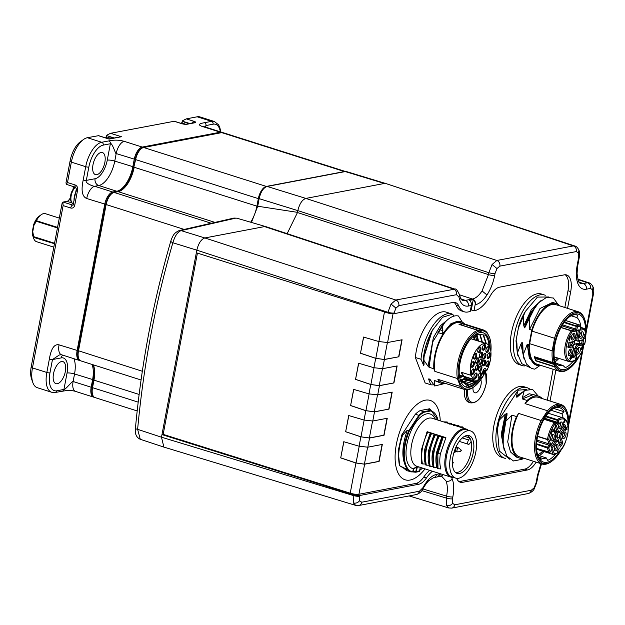 <?xml version="1.0" encoding="UTF-8"?>
<svg xmlns="http://www.w3.org/2000/svg" width="625" height="625" viewBox="0 0 625 625"><rect width="100%" height="100%" fill="white"/><g stroke="black" fill="none" stroke-linecap="round" stroke-linejoin="round"><path stroke-width="0.94" d="M192.328 122.984A2.773 1.312 -72.4 0 1 193.883 121.273L186.305 118.875L182.508 120.766L181.453 123.492M105.711 137.914L106.766 135.188L110.563 133.297L174.352 121.242M70.492 198.461A9.25 4.375 -72.4 0 1 68.461 200.609A9.25 4.375 -72.4 0 1 66.898 201.336L63.117 202.055L72.625 205.07A1.156 0.984 79.2 0 0 73.055 205.102L76.344 188.977L75.648 187.32L66.227 184.312L66.023 182.523L70.133 160.797A19.422 9.188 -72.4 0 1 80.32 141.789L83.477 139.516A23.125 10.938 -72.4 0 1 87.367 137.711L98.617 135.664M73.133 186.523A10.633 5.031 -72.4 0 1 73.102 189.344M70.477 197.625A10.633 5.031 -72.4 0 1 67.891 200.969M63.117 202.055L62.172 202.922L31.25 366.57A19.422 9.188 107.6 0 0 31.531 378.805L32.805 382.477A23.125 10.938 107.6 0 0 37.305 387.703L51.68 392.258L55.328 392.445L66.961 390.453C70.578 390.414 73.438 390.734 75.539 391.398L75.539 391.398A11.562 5.469 107.6 0 1 73.117 381.508C73.953 379.031 65.039 390.375 63.938 389.438L67.039 373.031A5.547 1.211 -169.3 0 1 74.539 373.969L73.117 381.508L91.172 387.234L92.602 379.695A23.125 10.938 107.6 0 0 92 364.43M65.344 371.516A11.562 5.469 -72.4 0 1 55.93 383.664A11.562 5.469 -72.4 0 1 53.508 373.766A11.562 5.469 -72.4 0 1 62.922 361.617A11.562 5.469 -72.4 0 1 65.344 371.516M67.039 373.031A17.57 8.312 -72.4 0 0 61.227 357.891L52.469 359.555L59.336 354.969L61.352 354.703M59.336 354.969L61.469 354.742A11.562 5.469 -72.4 0 1 59.047 344.852C54.328 343.805 51.094 348.578 49.344 359.164L46.836 372.469A23.125 10.938 107.6 0 0 51.68 392.258M94.266 397.242A11.562 5.469 -72.4 0 1 93.594 397.125A11.562 5.469 -72.4 0 1 91.172 387.234L92.109 387.352M62.859 202.117L63.133 205.602L32.461 367.914A23.125 10.938 107.6 0 0 32.805 382.477M80.195 360.594A11.562 5.469 -72.4 0 1 79.531 360.477A11.562 5.469 -72.4 0 1 77.109 350.578L104.758 204.234A11.562 5.469 -72.4 0 1 112.773 192.016L116.797 191.25A23.125 10.938 107.6 0 0 132.82 166.82L134.25 159.281A11.562 5.469 -72.4 0 1 142.258 147.07L220.367 132.195A11.562 5.469 -72.4 0 1 221.766 132.266A11.562 5.469 -72.4 0 1 222.375 132.547M66.227 184.312L67.492 182.539L71.344 162.141A23.125 10.938 -72.4 0 1 83.477 139.516M113.094 192.617L112.773 192.016L94.711 186.289C95.656 186.984 84.492 183.781 86.328 180.391L95.086 178.727A17.57 8.312 -72.4 0 0 107.266 160.156L110.359 143.75L103.258 145.102A20.812 9.844 107.6 0 0 88.836 167.086A2.312 0.508 -169.3 0 1 85.711 166.695L83.203 180C80.969 190.406 82.141 196.578 86.703 198.508L105.695 204.344M104.844 162.461A11.562 5.469 -72.4 0 1 95.43 174.609A11.562 5.469 -72.4 0 1 93.008 164.711A11.562 5.469 -72.4 0 1 102.422 152.562A11.562 5.469 -72.4 0 1 104.844 162.461M135.18 159.398L116.188 153.555A11.562 5.469 -72.4 0 1 124.203 141.344C119.328 139.914 114.211 139.773 108.836 140.914A2.312 1.977 -100.8 0 1 110.359 143.75C112 141.852 116.141 155.758 116.188 153.555L114.766 161.094A23.125 10.938 -72.4 0 1 98.734 185.523L94.711 186.289A11.562 5.469 107.6 0 0 86.703 198.508M186.305 118.875L197.195 116.797A23.125 10.938 -72.4 0 1 199.992 116.93L214.359 121.492A23.125 10.938 107.6 0 0 211.562 121.359L197.195 116.797M220.344 131.812A20.812 9.844 107.6 0 0 213.086 124.188A2.312 1.977 -100.8 0 0 211.562 121.359L204.461 122.711C198.617 123.695 197.898 124.945 202.305 126.469L220.367 132.195L220.664 132.742M108.797 138.891L121.438 136.742L109.133 139.086L98.258 135.641M106.766 135.188L106.703 135.609L113.953 137.914M106.234 138.078L106.703 135.609M182.508 120.766L181.977 123.656M205.016 126.953L205.984 125.539A2.312 1.977 -100.8 0 0 204.461 122.711M108.703 138.906L109.133 139.086M73.406 186.609A9.25 4.375 -72.4 0 1 73.602 188.672M572.594 334.141A2.312 1.094 -72.4 0 1 572.82 334.164A2.312 1.094 -72.4 0 1 573.375 335.562A2.312 1.094 -72.4 0 1 572.664 337.781A2.312 1.094 -72.4 0 1 571.422 338.57A2.312 1.094 -72.4 0 1 571.227 338.461M572.281 334.562A3.469 1.641 107.6 0 0 571.367 339.203A3.469 1.641 107.6 0 0 573.906 338.789A3.469 1.641 107.6 0 0 574.938 334.648A3.469 1.641 107.6 0 0 573.141 333.625A3.469 1.641 107.6 0 0 572.281 334.562M576.484 357.852L575.516 358.766L575.148 358.109L576.305 357.797L576.445 356.859L575.984 356.672L576.766 354.977L575.648 355.461L576.812 354.336L576.305 357.797M571.32 355.352L569.781 358.648L570.727 358.469L570.477 359.789L571.469 357.781L571.07 357.852L571.32 355.352M570.945 354.469A3.469 1.641 107.6 0 0 571.969 350.328A3.469 1.641 107.6 0 0 570.172 349.305A3.469 1.641 107.6 0 0 569.32 350.242A3.469 1.641 107.6 0 0 568.406 354.883A3.469 1.641 107.6 0 0 570.945 354.469M579.312 352.875A3.469 1.641 107.6 0 0 580.344 348.734A3.469 1.641 107.6 0 0 578.547 347.711A3.469 1.641 107.6 0 0 577.688 348.648A3.469 1.641 107.6 0 0 576.773 353.289A3.469 1.641 107.6 0 0 579.312 352.875M582.273 337.195A3.469 1.641 107.6 0 0 583.305 333.055A3.469 1.641 107.6 0 0 581.508 332.031A3.469 1.641 107.6 0 0 580.648 332.969A3.469 1.641 107.6 0 0 579.734 337.609A3.469 1.641 107.6 0 0 582.273 337.195M569.539 340.906L570.375 336.469L569.719 337.234L569.297 340.828M583.203 338.352L583.109 338.82L584.531 338.547L584.617 338.078L583.516 338.289L585.023 335.727L584.992 334.281L584.133 334.625L584.828 334.766L584.898 335.391L583.203 338.352M580.617 327.273L584.055 328.5A0.922 0.727 154.6 0 1 584.453 328.828A0.922 0.922 0 0 0 584.172 328.484L580.352 328.992M582.586 350.023L582.656 349.875A18.148 8.586 -72.4 0 1 580.039 354.773A18.148 8.586 -72.4 0 1 567.703 358.891A18.148 8.586 -72.4 0 1 568.938 337.562A18.148 8.586 -72.4 0 1 571.555 332.664A18.148 8.586 -72.4 0 1 572.141 331.805A0.922 0.789 79.2 0 0 571.531 330.672L561.062 327.398M576.141 325.812L576.68 325.805A0.922 0.742 63.5 0 1 576.82 325.867L576.867 326.461L576.125 326.75L576.141 325.812L564.445 322.102M580.727 326.086L580.82 326.203A0.922 0.922 0 0 0 580.727 325.586L565.695 320.523L580.164 325.141A0.922 0.812 99.1 0 1 580.688 326.273L580.258 328.547A1.852 0.875 107.6 0 0 580.875 330.141L584.398 329.469A18.148 8.586 -72.4 0 1 584.648 343.961L583.805 343.617A1.391 0.656 107.6 0 0 583.031 344.086A1.391 0.656 107.6 0 0 582.75 344.68L581.641 347.969A1.391 0.656 107.6 0 0 581.812 349.531L582.656 349.875A0.922 0.812 112.2 0 0 582.227 348.773A0.922 0.922 0 0 0 582.227 348.773L582.172 348.75A0.922 0.812 112.2 0 1 582.227 348.773L582.75 349.328L582.227 349.945M580.297 328.359L580.688 326.273A18.148 8.586 -72.4 0 0 577.375 326.906A0.922 0.742 63.5 0 0 576.82 325.867M580.523 325.977L580.164 325.141L580.758 325.664M582.727 349.258L582.172 348.75L582.727 349.258M584.055 328.5L583.789 328.336A0.922 0.789 -100.8 0 1 584.398 329.469A0.922 0.727 154.6 0 0 584.453 328.828C586.133 332.672 586.234 337.711 584.766 343.938A0.922 0.922 0 0 1 584.461 344.43L583.578 344.594A0.922 0.812 -67.8 0 0 584.648 343.961L584.742 343.898M583.016 344.367L584.461 344.43M554.172 356.875L569.25 361.656A19.078 9.023 -72.4 0 1 564.688 350.102A19.078 9.023 -72.4 0 1 570.562 331.852A19.078 9.023 -72.4 0 1 571.18 330.953A0.922 0.461 35.5 0 1 571.781 331.305A0.922 0.461 35.5 0 1 572.141 331.805L575.664 331.133A1.852 0.875 107.6 0 0 576.43 330.484A1.852 0.875 107.6 0 0 576.945 329.18L575.695 329.023A0.922 0.438 107.6 0 1 575.438 329.68A0.922 0.438 107.6 0 1 575.055 330L571.297 330.641M580.656 325.484A25.734 12.18 107.6 0 0 579.672 321.727A25.734 12.18 107.6 0 0 576.961 317.609L571.172 315.781M580.898 327.359A25.734 12.18 107.6 0 0 580.789 326.375M554.688 360.391A25.734 12.18 107.6 0 0 557.625 357.969M554.859 361.141A25.734 12.18 107.6 0 0 559.281 365.484A25.734 12.18 107.6 0 0 563.008 365.484L556.227 363.336M585.453 332.016A28.977 13.711 107.6 0 0 584.117 320.562A28.977 13.711 107.6 0 0 570.148 316.289A28.977 13.711 107.6 0 0 563 324.164A28.977 13.711 107.6 0 0 555.367 362.883A28.977 13.711 107.6 0 0 555.438 363.062L555.734 363.836A28.977 13.711 107.6 0 0 576.547 359.461A28.977 13.711 107.6 0 0 576.945 358.852M581.922 348.648A28.977 13.711 107.6 0 0 583.281 344.523M569.617 316.68A27.75 13.125 -72.4 0 1 577.133 315.031A27.75 13.125 -72.4 0 1 577.508 315.164L576.961 317.609M572.969 361.492A27.75 13.125 -72.4 0 1 565.312 367.633L563.008 365.484M558.922 358.383A27.75 13.125 -72.4 0 1 555.195 361.797M535.984 360.969A31.219 14.766 -72.4 0 1 535.062 358.969A31.219 14.766 -72.4 0 1 534.336 356.68A0.922 0.438 107.6 0 0 534.484 356.914L535.43 357.516A2.312 1.094 -72.4 0 1 535.859 358.641L535.906 360.625A0.922 0.438 107.6 0 0 535.984 360.969L554.625 366.883L554.508 364.555L555.781 364.391L555.828 366.375A30.289 14.328 -72.4 0 0 569.391 368.492L568.602 369.062A31.219 14.766 107.6 0 1 559.562 371.32L537.039 364.18A31.219 14.766 107.6 0 1 531.18 357.742A31.219 14.766 107.6 0 1 529.664 343.672L552.195 350.812A31.219 14.766 107.6 0 0 552.977 362.586L554.227 362.211L555.18 362.812L554.07 363.43L553.062 362.742M555.781 364.391A3.234 1.531 107.6 0 0 555.734 363.836M554.227 362.211A30.289 14.328 -72.4 0 1 562.695 323.359A30.289 14.328 -72.4 0 1 583.727 317.242A30.289 14.328 -72.4 0 1 584.836 319.781A30.289 14.328 -72.4 0 1 585.797 335.625M583.891 344.648A30.289 14.328 -72.4 0 1 582.484 348.93L582.5 348.891M579.305 356.102A30.289 14.328 -72.4 0 1 576.859 360.266A30.289 14.328 -72.4 0 1 569.391 368.492M554.594 366.734L555.828 366.375M554.625 366.883A31.219 14.766 107.6 0 0 559.562 371.32M584.836 319.781L584.523 318.859A31.219 14.766 107.6 0 0 584.297 318.25A31.219 14.766 107.6 0 0 578.438 311.812A31.219 14.766 107.6 0 0 561.703 322.547A31.219 14.766 107.6 0 0 554.562 338.266L552.195 350.812M535.859 358.641L554.508 364.555A2.312 1.094 107.6 0 0 554.07 363.43L535.43 357.516M529.547 388.922A37 17.508 107.6 0 0 527.156 387.727A37 17.508 107.6 0 0 522.68 387.508A37 17.508 107.6 0 0 498.023 422.141A37 17.508 107.6 0 0 504.789 458.258A37 17.508 107.6 0 0 505.773 458.5M497.398 429.594L499.594 418.492L518.18 390.164L526.469 389.516M545.305 295.266A37 17.508 107.6 0 0 544.672 295.039A37 17.508 107.6 0 0 524.836 307.766A37 17.508 107.6 0 0 513.453 343.164A37 17.508 107.6 0 0 522.305 365.57A37 17.508 107.6 0 0 524.414 365.953M517.875 355.68L516.008 340.742L518.781 326A32.375 15.32 -72.4 0 1 525.125 311.836M561.789 448.789A30.289 14.328 -72.4 0 1 551.875 461.18A30.289 14.328 -72.4 0 1 546.773 463.547A30.289 14.328 -72.4 0 1 536.242 440.711A30.289 14.328 -72.4 0 1 557.75 405.453A30.289 14.328 -72.4 0 1 567.32 412.469L567.008 411.547A31.219 14.766 107.6 0 0 560.922 404.492L538.398 397.352A31.219 14.766 107.6 0 0 525.031 403.625L527.109 400.461L522.352 398.945L522.289 397.742L524.375 390.461L516.969 397.242L516.461 395.891L518.18 390.164M525.031 403.625L547.555 410.773L541.141 420.547A31.219 14.766 107.6 0 0 535.508 437.297A31.219 14.766 107.6 0 0 542.047 464.008A31.219 14.766 107.6 0 0 545.828 464.188A31.219 14.766 107.6 0 0 551.086 461.75L551.875 461.18M499.594 418.492L499.172 420.203L505.297 414.195L507.031 413.555L505 422.047L511.961 415.117L516.539 416.57L518.617 413.406L541.141 420.547M522.602 392.086L516.461 395.891M516.523 397.102L520.914 393.703M519.805 394.82L516.969 397.242M523.422 458.102L522.023 459.32L513.5 460.969L506.836 456.117L503.219 445.609L503.227 431.422L505 422.047M509.836 459.32L499.289 451L497.406 429.586L499.172 420.203M504.25 450.398L501.234 434.383L505.297 414.195M503.133 445L502.477 430.039L506.586 413.414M507.031 413.555L502.781 440.445M503.406 429.977L507.094 414.766M523.391 458.094A32.375 15.32 -72.4 0 1 519.172 457.969L516.234 457.031L510.523 451.969L507.711 441.922L511.961 415.117M519.172 457.969A32.375 15.32 -72.4 0 1 516.539 416.57M527.109 400.461A32.375 15.32 -72.4 0 1 538.289 396.125A32.375 15.32 -72.4 0 1 538.75 396.25A32.375 15.32 -72.4 0 1 542.266 398.578M518.617 413.406A31.219 14.766 107.6 0 0 512.984 430.148A31.219 14.766 107.6 0 0 519.523 456.867L542.047 464.008M522.352 398.945L533.344 394.539L538.75 396.25M534.992 395.062L529.148 393.75L522.289 397.742M538.258 396.094L532.586 389.469L524.375 390.461M560.922 404.492A31.219 14.766 107.6 0 0 557.141 404.32A31.219 14.766 107.6 0 0 547.555 410.773M568.281 428.297L568.289 428.289A30.289 14.328 -72.4 0 0 567.32 412.469M567.938 424.703A28.977 13.711 107.6 0 0 557.516 406.711A28.977 13.711 107.6 0 0 552.633 408.977A28.977 13.711 107.6 0 0 537.555 436.711A28.977 13.711 107.6 0 0 537.859 455.57A28.977 13.711 107.6 0 0 547.016 462.281A28.977 13.711 107.6 0 0 559.43 451.539M538.594 456.922L540.289 457.461A25.734 12.18 107.6 0 0 541.766 458.172A25.734 12.18 107.6 0 0 544.883 458.312A25.734 12.18 107.6 0 0 546.281 457.922L537.766 455.219M555.453 454.18A27.75 13.125 -72.4 0 1 547.719 460.352L546.281 457.922M563.102 417.922A25.734 12.18 107.6 0 0 561.867 413.711L551.023 410.273M552.102 409.367A27.75 13.125 -72.4 0 1 556.266 407.562A27.75 13.125 -72.4 0 1 559.625 407.719A27.75 13.125 -72.4 0 1 564.031 411.711L561.867 413.711M537.625 454.836A25.734 12.18 107.6 0 0 542.672 451.164M540.289 457.461L541.25 459.859A27.75 13.125 -72.4 0 1 537.656 454.945M564.031 411.711L553.719 408.437M544.617 418.234L557.328 422.266L557.164 420.727L557.828 420.508L557.672 419.414L556.898 419.5L557.164 420.727A0.922 0.555 -6.1 0 0 558.438 420.477A18.148 8.586 -72.4 0 1 561.57 419A18.148 8.586 -72.4 0 1 567.984 431.852A18.148 8.586 -72.4 0 1 558.125 452.344A18.148 8.586 -72.4 0 1 554.992 453.812A18.148 8.586 -72.4 0 1 554.398 453.891L552.789 449.695A1.852 0.875 107.6 0 0 552.219 449.305A1.852 0.875 107.6 0 0 551.445 449.953L550.289 451.719A18.148 8.586 -72.4 0 1 548.773 447.773L549.938 446.008A1.852 0.875 107.6 0 0 550.406 443.5L548.797 439.305A18.148 8.586 -72.4 0 1 555.086 423.867L555.25 425.398A1.391 0.656 107.6 0 0 555.742 425.977A1.391 0.656 107.6 0 0 556.117 425.75L557.977 423.867A1.391 0.656 107.6 0 0 558.602 422.008L558.438 420.477A0.922 0.688 53.7 0 0 557.672 419.414A19.078 9.023 -72.4 0 1 560.961 417.867A19.078 9.023 -72.4 0 1 563.273 417.977C567.633 419.93 569.125 425.398 567.742 434.375C565.078 443.141 563.922 450.422 554.391 454.477L553.688 454.57A0.922 0.805 -94 0 0 554.398 453.891A0.922 0.703 -21 0 1 553.164 454.336L536.633 449.188M549.172 452.273L536.586 448.43L549.922 452.305A0.922 0.922 0 0 0 550.281 451.984A0.922 0.414 -146.7 0 0 550.289 451.719A0.922 0.766 -34.3 0 1 549.258 452.289L549.922 452.305M536.586 444.367L547.516 448.109A0.922 0.617 -11 0 0 548.773 447.773A0.922 0.414 33.3 0 0 547.922 447.016L548.117 447.734L547.516 448.109A19.078 9.023 -72.4 0 0 549.102 452.258M547.133 447.711L547.266 447.148L536.617 443.773M554.297 422.539L554.148 422.977A19.078 9.023 -72.4 0 0 547.539 439.203L548.797 439.305A0.922 0.703 159 0 1 547.57 439.75L549.18 443.945A0.922 0.703 -21 0 0 550.406 443.5M553.977 422.461L543.992 419.297M555 423.203A0.922 0.555 173.9 0 1 555.234 423.523A0.922 0.922 0 0 0 555.148 423.227L554.188 422.352L544.078 419.141M562.867 424.695L562.727 423.133L564.75 420.641L564.859 422.328L564.648 421.172L564.18 421.141L563.914 422.656L562.883 423.336L563.516 424.383L563.039 424.742M565.078 430.516L567.102 429.219L566.672 428.086L567.234 426.781L566.094 427.781L565.078 430.516M564.828 431.953A3.469 1.641 107.6 0 0 564.242 432.227A3.469 1.641 107.6 0 0 562.477 437.805A3.469 1.641 107.6 0 0 563.57 438.609A3.469 1.641 107.6 0 0 565.977 434.945A3.469 1.641 107.6 0 0 564.828 431.953M561.008 421.992A3.469 1.641 107.6 0 0 560.422 422.266A3.469 1.641 107.6 0 0 558.656 427.844A3.469 1.641 107.6 0 0 559.75 428.648A3.469 1.641 107.6 0 0 562.156 424.984A3.469 1.641 107.6 0 0 561.008 421.992M552.992 434.211A3.469 1.641 107.6 0 0 552.406 434.477A3.469 1.641 107.6 0 0 550.641 440.055A3.469 1.641 107.6 0 0 551.734 440.859A3.469 1.641 107.6 0 0 554.141 437.195A3.469 1.641 107.6 0 0 552.992 434.211M556.812 444.164A3.469 1.641 107.6 0 0 556.234 444.438A3.469 1.641 107.6 0 0 554.461 450.016A3.469 1.641 107.6 0 0 555.562 450.82A3.469 1.641 107.6 0 0 557.961 447.156A3.469 1.641 107.6 0 0 556.812 444.164M559.375 448.023L557.234 451.797L559.375 448.023M550.906 432.523L553.398 431.352L552.75 429.664L553.016 431.344L551.5 431.789L550.836 432.648L551.641 433.953L550.828 434.008L551.43 434.195M550.828 434.008L550.719 433.133M551.117 432.586L550.969 433.195M555.078 424.836L555.234 423.523A0.922 0.555 173.9 0 1 555.086 423.867A0.922 0.492 37.4 0 0 554.75 423.344A0.922 0.492 37.4 0 0 554.148 422.977L554.812 423.117M547.266 447.148L547.781 446.969A0.922 0.414 33.3 0 1 547.922 447.016M564.422 420.609L564.867 420.758M564.141 420.852L565.016 421.133M563.336 422.305L563.844 422.469M563.188 422.422L563.914 422.656M562.617 424.133L563.094 424.281M562.695 424.438L563.305 424.633M566.812 429.656L566.328 429.5M566.156 427.68L566.562 427.805M566.148 427.922L566.672 428.086M566.578 429.047L567.102 429.219M565.461 429.93L566.383 428.531L566.688 429.328L565.219 429.852M553.844 429.766L556.352 425.766A14.336 6.781 107.6 0 0 553.633 429.914L555.625 435.102A2.773 1.312 -72.4 0 1 554.914 438.859L550.742 445.227A14.336 6.781 107.6 0 0 552.039 448.602L556.211 442.242A2.773 1.312 -72.4 0 1 557.367 441.273A2.773 1.312 -72.4 0 1 558.219 441.859L559.703 445.633M560.211 447.047A14.336 6.781 107.6 0 0 562.93 442.898L560.938 437.719A2.773 1.312 -72.4 0 1 561.648 433.953L565.82 427.594A14.336 6.781 107.6 0 0 564.523 424.211L560.352 430.57A2.773 1.312 -72.4 0 1 558.344 430.953A0.922 0.703 159 0 1 557.117 431.398L554.781 430.656L554.195 429.133M554.781 430.656A3.703 1.75 107.6 0 0 555.477 431.422L557.812 432.164A3.703 1.75 107.6 0 0 558.258 432.18M561.648 433.953A0.922 0.414 -146.7 0 0 560.656 433.141L558.445 432.227M558.328 432.406A3.703 1.75 107.6 0 0 557.383 437.422L559.188 442.133A13.414 6.344 -72.4 0 1 558.859 442.711M558.219 441.859A0.922 0.703 -21 0 0 558.305 441.281L557.203 440.164L554.875 439.422A3.703 1.75 107.6 0 0 554.734 439.391M555.367 438.289A3.469 1.641 107.6 0 0 556.953 435.086A3.469 1.641 107.6 0 0 555.805 432.094A3.469 1.641 107.6 0 0 555.219 432.367A3.469 1.641 107.6 0 0 554.969 432.578M551.43 447.211L552.039 448.602M562.93 442.898L559.188 442.133M565.82 427.594L562.938 426.883M563.586 425.109L564.523 424.211L564.32 424.773L560.352 430.836A0.922 0.414 33.3 0 1 560.078 430.938M555.156 433.078A2.312 1.094 -72.4 0 1 555.438 433.812M563.695 432.75A2.312 1.094 -72.4 0 1 563.93 432.766A2.312 1.094 -72.4 0 1 564.352 435.023A2.312 1.094 -72.4 0 1 562.812 437.188A2.312 1.094 -72.4 0 1 562.531 437.18A2.312 1.094 -72.4 0 1 562.328 437.063M559.875 422.789A2.312 1.094 -72.4 0 1 560.109 422.805A2.312 1.094 -72.4 0 1 560.531 425.063A2.312 1.094 -72.4 0 1 558.984 427.227A2.312 1.094 -72.4 0 1 558.711 427.219A2.312 1.094 -72.4 0 1 558.508 427.102M551.867 435A2.312 1.094 -72.4 0 1 552.094 435.023A2.312 1.094 -72.4 0 1 552.516 437.281A2.312 1.094 -72.4 0 1 550.977 439.445A2.312 1.094 -72.4 0 1 550.695 439.43A2.312 1.094 -72.4 0 1 550.492 439.313M555.688 444.961A2.312 1.094 -72.4 0 1 555.914 444.984A2.312 1.094 -72.4 0 1 556.336 447.242A2.312 1.094 -72.4 0 1 554.797 449.406A2.312 1.094 -72.4 0 1 554.516 449.391A2.312 1.094 -72.4 0 1 554.32 449.273M557.141 451.43L557.688 451.602M552.469 431.5L553.156 431.719M553.398 431.352L552.961 431.211M550.734 433.695L551.219 433.852M543.945 451.57A27.75 13.125 -72.4 0 1 539.297 455.703M527.156 387.727L524.031 386.734A37 17.508 107.6 0 0 519.547 386.516A37 17.508 107.6 0 0 494.891 421.148A37 17.508 107.6 0 0 501.664 457.266L504.789 458.258M453.969 302.352A19.422 9.188 -72.4 0 1 456.18 305.328A30.062 14.219 107.6 0 0 461.586 310.953L464.305 311.812A30.062 14.219 -72.4 0 1 458.898 306.188A19.422 9.188 107.6 0 0 455.398 302.555A19.422 9.188 107.6 0 0 453.047 302.445L393.898 313.711A4.625 1.008 10.7 0 1 387.68 312.938L391.047 304.07L395.828 300.016L454.945 289.117C455.891 288.414 457.422 290.312 459.539 294.812L460.234 297.266C461.391 299.516 462.148 300.5 462.5 300.227L465.359 300.383A4.625 3.945 79.2 0 1 468.367 306.039C464.492 306.672 461.633 304.711 459.797 300.156L460.234 297.273M567.547 308.352L570.711 291.586A19.422 9.188 107.6 0 0 566.648 274.961A19.422 9.188 107.6 0 0 564.297 274.852L499.484 287.188A19.422 9.188 107.6 0 0 490.352 295.75A34.094 16.133 -72.4 0 1 474.312 310.773L471.266 309.977L473.211 299.656L469.422 300.375A4.625 3.945 -100.8 0 1 471.344 305.469L468.367 306.039M565.211 274.75A19.422 9.188 -72.4 0 1 568 290.719L564.828 307.492M547.312 400.18L553.148 369.289M533.422 461.273A19.422 9.188 -72.4 0 1 524.703 469.117L459.891 481.461A19.422 9.188 -72.4 0 1 458.969 481.555M437.008 476.977L439.812 476.445L440.32 473.734M429.695 470.359A30.062 14.219 107.6 0 0 423.727 477.078A19.422 9.188 -72.4 0 1 415.977 483.414L358.93 494.273A6.477 1.414 10.7 0 1 350.227 493.195L355.93 463.008L340.711 457.906L343.773 441.719L359.102 446.219L367.828 447.188L382.312 444.43L379.094 461.438L364.617 464.195L355.93 463.008M367.828 447.188L369.555 438.031L384.039 435.273L387.25 418.266L372.773 421.023L364.047 420.047L348.719 415.547L345.656 431.734L360.875 436.844L359.102 446.219M364.047 420.047L365.82 410.68L350.602 405.57L353.656 389.383L368.992 393.883L377.719 394.859L392.195 392.102L388.984 409.109L374.5 411.867L372.773 421.023M368.992 393.883L370.766 384.516L355.547 379.406L358.602 363.219L373.938 367.719L382.656 368.688L397.141 365.93L393.93 382.938L379.445 385.695L377.719 394.859M373.938 367.719L375.703 358.344L360.492 353.242L363.547 337.055L378.883 341.555L387.602 342.523L402.086 339.766L398.875 356.773L384.391 359.531L382.656 368.688M464.477 389.461A18.5 8.75 107.6 0 0 468.789 402.281L470.734 402.898C477.672 403.203 482.836 396.812 486.227 383.719L485.586 371.297M544.672 295.039L541.539 294.047A37 17.508 107.6 0 0 521.711 306.773A37 17.508 107.6 0 0 510.32 342.172A37 17.508 107.6 0 0 519.172 364.578L522.305 365.57M433.758 384.758A37 17.508 -72.4 0 1 430.773 384.75L425.141 382.969L415.359 357.492A37 17.508 107.6 0 1 446.062 312.062L451.734 313.969M464.305 311.812A30.062 14.219 -72.4 0 0 467.945 311.984L470.195 311.555L471.344 305.469M473.211 299.656A4.625 3.945 79.2 0 1 475.133 304.75L475.461 304.688A4.625 3.945 -100.8 0 0 472.453 299.031L465.359 300.383L461.094 298.969M473.984 310.836L475.133 304.75M456.664 478.328A19.422 9.188 107.6 0 0 460.258 482.211A19.422 9.188 107.6 0 0 462.609 482.32L459.891 481.461M536.141 462.133A19.422 9.188 107.6 0 1 527.422 469.977L462.609 482.32M555.867 370.148L550.031 401.039M442.805 474.523A4.625 3.945 79.2 0 1 440.305 476.383A4.625 3.945 79.2 0 1 439.812 476.445M439.539 473.797L436.562 474.359A4.625 3.945 79.2 0 1 433.547 477.672L436.523 477.109A4.625 3.945 -100.8 0 0 439.539 473.797L439.594 473.5M440.477 476.352A4.625 3.945 -100.8 0 0 440.633 476.32L441.719 476.344L446.125 481.133C447.562 485.062 447.727 490.07 446.617 496.141L422.938 488.953M540.984 463.672L537.531 475.148L536.07 482.914L534.141 487.812L531.258 490.242L454.766 504.805L452.625 503.336L452.469 498.828A4.625 1.008 -169.3 0 1 446.258 498.062L446.523 505.57L448.711 507.961L409.109 495.93M590.5 288.414L592.641 289.883L593.078 287C591.805 284.492 590.422 283.109 588.93 282.836L587.492 282.758A4.625 3.945 -100.8 0 1 590.5 288.414L586.359 289.203A4.625 3.945 -100.8 0 0 583.344 283.547L580.492 283.398C580.133 283.664 579.383 282.68 578.227 280.438L577.789 283.32C579.625 287.883 582.484 289.836 586.359 289.203M574.781 245.984L573.344 245.906A4.625 3.945 -100.8 0 1 576.359 251.562L499.859 266.133A4.625 3.945 -100.8 0 0 496.852 260.477L492.07 264.523L488.836 272.688A4.625 1.008 -169.3 0 0 495.055 273.453L494.695 275.375A4.625 1.008 -169.3 0 1 488.477 274.602L482.062 290.945C478.93 295.633 475.727 298.32 472.453 299.031L459.547 294.836M287.148 233.656L297.469 212.531L297.852 210.625L488.836 272.688L488.477 274.602L297.469 212.531M251.437 222.438L257.719 206.227L259.148 198.656C260.734 191.773 263.406 187.695 267.156 186.445L345.266 171.57L346.867 171.695M387.68 312.938L196.336 252.773L196.828 250.172L387.812 312.234A4.625 1.008 -169.3 0 0 394.031 313L393.898 313.711M196.336 252.773L161.977 434.602L163.164 434.375L350.227 493.195M163.859 447.086L140.289 439.297L137.617 429.32L161.484 437.203L163.883 447.094L355.656 505.383L353.453 502.984L353.188 495.477L161.484 437.203L161.977 434.602L353.328 494.766A4.625 1.008 -169.3 0 0 359.539 495.539L418.695 484.273A19.422 9.188 107.6 0 0 426.445 477.938A30.062 14.219 -72.4 0 1 432.414 471.227M135.406 428.461A4.625 0.766 -174.7 0 0 137.617 429.32C143.57 365.281 155.32 303.094 172.867 242.758C174.828 236.063 177.562 232.016 181.078 230.609L235.617 218.172L233.906 218.078L236.883 218.195L265.852 226.641L236.883 218.195M197.414 253.117L163.164 434.375M360.492 353.242L363.656 337.086M398.875 356.773L384.195 359.469L375.82 358.328L360.609 353.219M375.703 358.344L384.391 359.531M398.664 356.711L401.859 339.812M355.547 379.406L358.711 363.25M393.93 382.938L379.25 385.633L370.883 384.492L355.664 379.383M370.766 384.516L379.445 385.695M393.727 382.875L396.914 365.977M350.602 405.57L353.766 389.414M388.984 409.109L374.305 411.797L365.938 410.656L350.719 405.547M365.82 410.68L374.5 411.867M388.781 409.039L391.977 392.141M348.828 415.586L345.656 431.734M387.031 418.305L383.836 435.211L369.367 437.961L360.992 436.82L345.773 431.719M369.555 438.031L360.875 436.844M343.883 441.75L340.711 457.906M382.086 444.469L378.891 461.375L364.422 464.125L356.047 462.984L340.828 457.883M454.953 289.117L265.852 226.625M394.031 313L395.961 308.102L398.836 305.672A4.625 3.945 -100.8 0 0 395.828 300.016L204.836 237.953L264.5 226.594M140.289 439.289C138.258 438.375 134.477 435.828 135.414 428.453C141.391 364.117 153.195 301.648 170.828 241.031A4.625 1.242 -163.8 0 1 170.828 241.008C173.203 234.016 175.023 232.656 179.117 230.578L181.078 230.609L204.836 237.953C201.125 239.297 198.453 243.367 196.828 250.172L172.867 242.758A4.625 1.242 -163.8 0 1 170.82 241.047M385.812 183.531L573.344 245.906L496.852 260.477L305.859 198.414L384.383 183.461L345.266 171.57M267.156 186.445L305.859 198.414C302.148 199.758 299.477 203.828 297.852 210.625L259.148 198.656M473.016 387.484A7.633 3.609 107.6 0 0 474.789 392.781A7.633 3.609 107.6 0 0 481.008 384.766A7.633 3.609 107.6 0 0 480.797 379.711M430.773 384.75L428.586 379.07L428.938 378.758L430.391 379.922L434.68 385.992L434.312 380.461L438.891 381.914L437.898 379.328L460.422 386.469L457.367 378.5L434.836 371.352L433.844 368.773L429.086 367.258L428.07 366.234L423.789 360.164L423.703 365.555L420.992 359.281L415.359 357.492M424.031 364.953L423.875 354.688A32.344 15.305 107.6 0 0 423.359 365.445M420.992 359.281A37 17.508 -72.4 0 1 451.695 313.852M423.789 360.164L424.133 356.414L432.32 330.344L442.531 317.273L452.641 314.156L453.945 316.102M433.844 368.773A32.375 15.32 -72.4 0 1 436.43 348.875A32.375 15.32 -72.4 0 1 458.734 321.336L460.961 321.641L459.625 321.211L451.156 323.438L442.445 333.984L442.883 330.672L442 325.984C447.828 318.188 453.32 314.859 458.469 316L462.328 322.195M430.805 380.547L428.586 379.07M430.312 380.297L430.742 380.461M430.164 379.602L428.938 378.758M443.883 383.742L434.68 385.992M445.758 383.523A32.375 15.32 -72.4 0 1 441.539 383.398L434.312 380.461M441.539 383.398A32.375 15.32 -72.4 0 1 438.891 381.914M458.734 321.336A32.508 15.383 -72.4 0 1 461.102 321.688A32.508 15.383 -72.4 0 1 464.625 324.008M437.898 379.328A31.219 14.766 107.6 0 0 441.891 382.297L464.414 389.438A31.219 14.766 -72.4 0 1 460.422 386.469M489.648 337.789L487.273 332.898A31.219 14.766 107.6 0 0 483.289 329.93L460.758 322.781A31.219 14.766 107.6 0 0 456.984 322.609A31.219 14.766 107.6 0 0 439.992 340.906A31.219 14.766 107.6 0 0 434.836 371.352M442 325.984L438.008 332.477M429.086 367.258L432.648 342.031L444.789 322.508M448.039 319.375L440.258 325.898L433.391 337.609L428.07 366.234M432.344 330.305L431.07 332.688L424.312 354.938M431.07 332.688C427.32 340.141 424.922 347.477 423.875 354.688M483.094 376.133A30.289 14.328 -72.4 0 1 474.242 386.617L473.453 387.18A31.219 14.766 -72.4 0 1 468.195 389.617A31.219 14.766 -72.4 0 1 464.414 389.438M474.242 386.617A30.289 14.328 -72.4 0 1 470.922 388.461A30.289 14.328 -72.4 0 1 469.141 388.977A30.289 14.328 -72.4 0 1 458.836 364.523A30.289 14.328 -72.4 0 1 478.328 331.398L477.664 330.281A31.219 14.766 107.6 0 0 457.367 378.5M483.289 329.93A31.219 14.766 107.6 0 0 481.273 329.594L481.828 330.734A30.289 14.328 -72.4 0 1 489.687 337.898A30.289 14.328 -72.4 0 1 490.883 351.57M485.883 370.641A30.289 14.328 -72.4 0 1 483.406 375.586M477.898 330.305L479.25 332.078L478.328 331.398M479.25 332.078A3.234 1.531 107.6 0 0 479.867 332.211A3.234 1.531 107.6 0 0 480.57 331.828L479.758 330.805L481.172 329.633M481.828 330.734L480.57 331.828M490.062 347.781A28.445 13.453 107.6 0 0 479.781 332.656A28.445 13.453 107.6 0 0 474.992 334.875A28.445 13.453 107.6 0 0 460.484 380.617A28.445 13.453 107.6 0 0 469.477 387.203A28.445 13.453 107.6 0 0 480.242 378.758M482.969 374.453A28.445 13.453 107.6 0 0 485.023 370.367M477.781 330.266L459.258 324.391A0.922 0.438 107.6 0 0 459.195 324.359A0.922 0.438 107.6 0 0 459.023 324.375A31.219 14.766 -72.4 0 1 460.867 323.836A31.219 14.766 -72.4 0 1 462.633 323.688A0.922 0.438 107.6 0 0 462.375 323.797L461.117 324.891A2.312 1.094 -72.4 0 1 461.055 324.953M461.117 324.891L479.758 330.805A2.312 1.094 -72.4 0 1 479.258 331.078A2.312 1.094 -72.4 0 1 478.977 331.062A2.312 1.094 -72.4 0 1 478.82 330.984M478.188 379.852A27.75 13.125 -72.4 0 1 469.016 386.352A27.75 13.125 -72.4 0 1 468.352 386.453L460.313 380.086M484.117 370.078A27.75 13.125 -72.4 0 1 482.625 373.109M474.109 335.547L477.594 334.141L485.32 335.156A27.75 13.125 -72.4 0 1 489.016 345.695M478.117 379.875L476.414 381.688L466.273 386.281M483.281 335.102L485.883 343.484M473.414 379.555L471.742 381.195M479.789 334.469L482 342.258M469.531 378.328L467.859 379.961M476.523 334.406L478.117 341.023M465.641 377.094L463.969 378.727M465.211 378.133L462.883 379.125L463.859 379.438L468.648 379.219L465.211 378.133L466.094 377.234M478.562 341.164L476.867 334.32M469.094 379.367L466.773 380.359L472.531 380.453L469.094 379.367L469.977 378.469M482.445 342.398L480.133 334.445M472.977 380.594L470.656 381.594L476.414 381.688L472.977 380.594L473.859 379.695M486.328 343.625L483.633 335.109M475.875 381.695L468.242 384.914L459.992 378.938M459.977 378.867A25.203 11.922 107.6 0 0 464.289 383.094A25.203 11.922 107.6 0 0 467.344 383.234A25.203 11.922 107.6 0 0 470.969 381.688M463.984 382.984L466.852 383.086L470.656 381.594M476.82 334.312L480.742 334.398M477.68 334.461L478.148 334.609M467.742 380.664L462.648 382.266M462.234 381.938L466.773 380.359M463.859 379.438L461.07 380.695M460.711 380.188L462.883 379.125M474.141 338.891L474.234 339.789M471.289 338.266L471.398 338.891M459.672 377.461L461.719 375.852M474.312 339.82L473.336 336.211M473.938 335.695L475.281 340.125M462.688 376.156L459.836 378.281M476.984 340.664L474.984 335.055M465.328 376.992A27.75 13.125 -72.4 0 1 464.484 377.898L463.891 378.016L464.93 376.867M463.891 378.016L464.484 377.898M476.016 334.586A27.75 13.125 -72.4 0 1 477.633 340.875M486.625 370.875L485.961 369.141A3.234 1.531 107.6 0 0 485.352 368.469A3.234 1.531 107.6 0 0 484.961 368.453A3.234 1.531 107.6 0 0 483.07 370.664A3.234 1.531 107.6 0 0 482.789 373.977L483.453 375.711A19.078 9.023 -72.4 0 1 474.883 380.023A19.078 9.023 -72.4 0 1 473.602 379.367L463.891 376.289A19.078 9.023 -72.4 0 1 461.328 372.242L471.031 375.32A19.078 9.023 -72.4 0 1 470.883 363.695A19.078 9.023 -72.4 0 1 474.664 352.805A19.078 9.023 -72.4 0 1 486.414 343.656A19.078 9.023 -72.4 0 1 490.406 359.977A19.078 9.023 -72.4 0 1 486.625 370.875L483.445 369.867M473.602 379.367L471.031 375.32M489.352 352.766A3.008 1.422 107.6 0 0 488.844 353A3.008 1.422 107.6 0 0 487.312 357.836A3.008 1.422 107.6 0 0 488.266 358.531A3.008 1.422 107.6 0 0 490.344 355.352A3.008 1.422 107.6 0 0 489.352 352.766M488.031 346.633A3.008 1.422 107.6 0 0 487.531 346.867A3.008 1.422 107.6 0 0 485.992 351.695A3.008 1.422 107.6 0 0 486.945 352.398A3.008 1.422 107.6 0 0 489.031 349.219A3.008 1.422 107.6 0 0 488.031 346.633M484.508 344.477A3.008 1.422 107.6 0 0 484 344.711A3.008 1.422 107.6 0 0 482.469 349.539A3.008 1.422 107.6 0 0 483.422 350.234A3.008 1.422 107.6 0 0 485.5 347.062A3.008 1.422 107.6 0 0 484.508 344.477M479.914 346.992A3.008 1.422 107.6 0 0 479.406 347.227A3.008 1.422 107.6 0 0 477.875 352.055A3.008 1.422 107.6 0 0 478.828 352.758A3.008 1.422 107.6 0 0 480.906 349.578A3.008 1.422 107.6 0 0 479.914 346.992M475.727 353.367A3.008 1.422 107.6 0 0 475.227 353.602A3.008 1.422 107.6 0 0 473.688 358.438A3.008 1.422 107.6 0 0 474.641 359.133A3.008 1.422 107.6 0 0 476.727 355.953A3.008 1.422 107.6 0 0 475.727 353.367M473.312 361.547A3.008 1.422 107.6 0 0 472.805 361.781A3.008 1.422 107.6 0 0 471.266 366.617A3.008 1.422 107.6 0 0 472.219 367.312A3.008 1.422 107.6 0 0 474.305 364.141A3.008 1.422 107.6 0 0 473.312 361.547M473.43 368.891A3.008 1.422 107.6 0 0 472.922 369.125A3.008 1.422 107.6 0 0 471.391 373.961A3.008 1.422 107.6 0 0 472.344 374.656A3.008 1.422 107.6 0 0 474.422 371.484A3.008 1.422 107.6 0 0 473.43 368.891M476.055 373.031A3.008 1.422 107.6 0 0 475.547 373.266A3.008 1.422 107.6 0 0 474.016 378.102A3.008 1.422 107.6 0 0 474.969 378.797A3.008 1.422 107.6 0 0 477.047 375.625A3.008 1.422 107.6 0 0 476.055 373.031M480.336 372.633A3.008 1.422 107.6 0 0 479.836 372.867A3.008 1.422 107.6 0 0 478.297 377.695A3.008 1.422 107.6 0 0 479.25 378.398A3.008 1.422 107.6 0 0 481.336 375.219A3.008 1.422 107.6 0 0 480.336 372.633M484.562 360.117A3.008 1.422 107.6 0 0 484.055 360.352A3.008 1.422 107.6 0 0 482.523 365.188A3.008 1.422 107.6 0 0 483.477 365.883A3.008 1.422 107.6 0 0 485.555 362.711A3.008 1.422 107.6 0 0 484.562 360.117M480.867 365.75A3.008 1.422 107.6 0 0 480.367 365.984A3.008 1.422 107.6 0 0 478.828 370.82A3.008 1.422 107.6 0 0 479.781 371.516A3.008 1.422 107.6 0 0 481.867 368.336A3.008 1.422 107.6 0 0 480.867 365.75M477.5 364.586A3.008 1.422 107.6 0 0 476.992 364.82A3.008 1.422 107.6 0 0 475.461 369.656A3.008 1.422 107.6 0 0 476.406 370.352A3.008 1.422 107.6 0 0 478.492 367.18A3.008 1.422 107.6 0 0 477.5 364.586M477.82 357.797A3.008 1.422 107.6 0 0 477.312 358.031A3.008 1.422 107.6 0 0 475.781 362.867A3.008 1.422 107.6 0 0 476.727 363.562A3.008 1.422 107.6 0 0 478.812 360.383A3.008 1.422 107.6 0 0 477.82 357.797M481.516 352.164A3.008 1.422 107.6 0 0 481.008 352.398A3.008 1.422 107.6 0 0 479.477 357.234A3.008 1.422 107.6 0 0 480.422 357.93A3.008 1.422 107.6 0 0 482.508 354.75A3.008 1.422 107.6 0 0 481.516 352.164M484.883 353.328A3.008 1.422 107.6 0 0 484.375 353.562A3.008 1.422 107.6 0 0 482.844 358.391A3.008 1.422 107.6 0 0 483.797 359.094A3.008 1.422 107.6 0 0 485.875 355.914A3.008 1.422 107.6 0 0 484.883 353.328M481.187 358.953A3.008 1.422 107.6 0 0 480.688 359.188A3.008 1.422 107.6 0 0 479.148 364.023A3.008 1.422 107.6 0 0 480.102 364.719A3.008 1.422 107.6 0 0 482.188 361.547A3.008 1.422 107.6 0 0 481.187 358.953M488.039 360.898A3.008 1.422 107.6 0 0 487.531 361.133A3.008 1.422 107.6 0 0 485.992 365.969A3.008 1.422 107.6 0 0 486.945 366.664A3.008 1.422 107.6 0 0 489.031 363.484A3.008 1.422 107.6 0 0 488.039 360.898M461.328 372.242L463.891 376.289M488.531 353.273A2.312 1.094 -72.4 0 1 488.641 353.242A2.312 1.094 -72.4 0 1 488.922 353.258A2.312 1.094 -72.4 0 1 489.344 355.516A2.312 1.094 -72.4 0 1 487.805 357.68A2.312 1.094 -72.4 0 1 487.523 357.664A2.312 1.094 -72.4 0 1 487.211 357.422M487.211 347.141A2.312 1.094 -72.4 0 1 487.328 347.109A2.312 1.094 -72.4 0 1 487.609 347.125A2.312 1.094 -72.4 0 1 488.031 349.383A2.312 1.094 -72.4 0 1 486.492 351.547A2.312 1.094 -72.4 0 1 486.211 351.531A2.312 1.094 -72.4 0 1 485.898 351.289M483.688 344.984A2.312 1.094 -72.4 0 1 483.805 344.953A2.312 1.094 -72.4 0 1 484.078 344.969A2.312 1.094 -72.4 0 1 484.508 347.227A2.312 1.094 -72.4 0 1 482.961 349.391A2.312 1.094 -72.4 0 1 482.68 349.375A2.312 1.094 -72.4 0 1 482.375 349.133M479.094 347.5A2.312 1.094 -72.4 0 1 479.203 347.469A2.312 1.094 -72.4 0 1 479.484 347.484A2.312 1.094 -72.4 0 1 479.906 349.742A2.312 1.094 -72.4 0 1 478.367 351.906A2.312 1.094 -72.4 0 1 478.086 351.891A2.312 1.094 -72.4 0 1 477.773 351.648M474.906 353.875A2.312 1.094 -72.4 0 1 475.023 353.844A2.312 1.094 -72.4 0 1 475.305 353.859A2.312 1.094 -72.4 0 1 475.727 356.117A2.312 1.094 -72.4 0 1 474.188 358.281A2.312 1.094 -72.4 0 1 473.906 358.266A2.312 1.094 -72.4 0 1 473.594 358.023M472.484 362.062A2.312 1.094 -72.4 0 1 472.602 362.031A2.312 1.094 -72.4 0 1 472.883 362.039A2.312 1.094 -72.4 0 1 473.305 364.297A2.312 1.094 -72.4 0 1 471.766 366.461A2.312 1.094 -72.4 0 1 471.484 366.453A2.312 1.094 -72.4 0 1 471.172 366.211M472.609 369.406A2.312 1.094 -72.4 0 1 472.719 369.375A2.312 1.094 -72.4 0 1 473 369.383A2.312 1.094 -72.4 0 1 473.422 371.641A2.312 1.094 -72.4 0 1 471.883 373.805A2.312 1.094 -72.4 0 1 471.602 373.797A2.312 1.094 -72.4 0 1 471.289 373.555M475.234 373.547A2.312 1.094 -72.4 0 1 475.352 373.516A2.312 1.094 -72.4 0 1 475.625 373.523A2.312 1.094 -72.4 0 1 476.055 375.781A2.312 1.094 -72.4 0 1 474.508 377.945A2.312 1.094 -72.4 0 1 474.227 377.938A2.312 1.094 -72.4 0 1 473.922 377.695M479.516 373.141A2.312 1.094 -72.4 0 1 479.633 373.109A2.312 1.094 -72.4 0 1 479.914 373.125A2.312 1.094 -72.4 0 1 480.336 375.383A2.312 1.094 -72.4 0 1 478.789 377.547A2.312 1.094 -72.4 0 1 478.516 377.531A2.312 1.094 -72.4 0 1 478.203 377.289M483.742 360.633A2.312 1.094 -72.4 0 1 483.859 360.602A2.312 1.094 -72.4 0 1 484.133 360.609A2.312 1.094 -72.4 0 1 484.562 362.867A2.312 1.094 -72.4 0 1 483.016 365.031A2.312 1.094 -72.4 0 1 482.734 365.023A2.312 1.094 -72.4 0 1 482.43 364.781M480.047 366.258A2.312 1.094 -72.4 0 1 480.164 366.227A2.312 1.094 -72.4 0 1 480.445 366.242A2.312 1.094 -72.4 0 1 480.867 368.5A2.312 1.094 -72.4 0 1 479.32 370.664A2.312 1.094 -72.4 0 1 479.047 370.648A2.312 1.094 -72.4 0 1 478.734 370.406M476.672 365.102A2.312 1.094 -72.4 0 1 476.789 365.07A2.312 1.094 -72.4 0 1 477.07 365.078A2.312 1.094 -72.4 0 1 477.492 367.336A2.312 1.094 -72.4 0 1 475.953 369.5A2.312 1.094 -72.4 0 1 475.672 369.492A2.312 1.094 -72.4 0 1 475.359 369.25M476.992 358.305A2.312 1.094 -72.4 0 1 477.109 358.273A2.312 1.094 -72.4 0 1 477.391 358.289A2.312 1.094 -72.4 0 1 477.812 360.547A2.312 1.094 -72.4 0 1 476.273 362.711A2.312 1.094 -72.4 0 1 475.992 362.695A2.312 1.094 -72.4 0 1 475.68 362.453M480.688 352.68A2.312 1.094 -72.4 0 1 480.805 352.648A2.312 1.094 -72.4 0 1 481.086 352.656A2.312 1.094 -72.4 0 1 481.508 354.914A2.312 1.094 -72.4 0 1 479.969 357.078A2.312 1.094 -72.4 0 1 479.688 357.062A2.312 1.094 -72.4 0 1 479.375 356.828M484.062 353.836A2.312 1.094 -72.4 0 1 484.18 353.805A2.312 1.094 -72.4 0 1 484.453 353.82A2.312 1.094 -72.4 0 1 484.883 356.078A2.312 1.094 -72.4 0 1 483.336 358.242A2.312 1.094 -72.4 0 1 483.063 358.227A2.312 1.094 -72.4 0 1 482.75 357.984M480.367 359.469A2.312 1.094 -72.4 0 1 480.484 359.438A2.312 1.094 -72.4 0 1 480.766 359.453A2.312 1.094 -72.4 0 1 481.187 361.711A2.312 1.094 -72.4 0 1 479.648 363.875A2.312 1.094 -72.4 0 1 479.367 363.859A2.312 1.094 -72.4 0 1 479.055 363.617M487.211 361.406A2.312 1.094 -72.4 0 1 487.328 361.375A2.312 1.094 -72.4 0 1 487.609 361.391A2.312 1.094 -72.4 0 1 488.031 363.648A2.312 1.094 -72.4 0 1 486.492 365.812A2.312 1.094 -72.4 0 1 486.211 365.797A2.312 1.094 -72.4 0 1 485.898 365.555M525.305 311.5L519.258 326.148L518.781 326M535.328 306.68L524.633 327.859L523.789 325.797L523.344 315.445L519.258 326.148M523.344 315.445L525.297 311.508L537.445 297.086L548.641 296.969M523.789 325.797L531.375 309.578L541.008 300.562M524.195 327.719L529.984 313.562L537.758 303.695M517.211 351.93L516.008 340.742L516.875 342.805L517.312 353.148L520.906 344.078L521.852 342.594L522.742 342.875L523.141 355L527.227 344.297L528.984 344.852L531.773 330.117L529.57 329.422L529.172 317.297L525.578 326.367L530.43 314.656M525.578 326.367L524.633 327.859M529.172 317.297L531.117 313.367L538.523 302.867L546.422 297.438L553.352 298.008L558.078 304.43M529.57 329.422L540.039 308.492L552.594 302.398L556.258 303.562A32.375 15.32 -72.4 0 1 559.781 305.891M531.773 330.117A32.375 15.32 -72.4 0 1 556.258 303.562M540.906 365.406A32.375 15.32 -72.4 0 1 536.688 365.281A32.375 15.32 -72.4 0 1 529.969 356.625A32.508 15.383 -72.4 0 1 528.984 344.852M578.438 311.812L555.914 304.664A31.219 14.766 107.6 0 0 532.039 331.117L529.664 343.672M539.898 365.57L534.711 369.164L531.562 368.469L526.438 363.984L523.141 355M523.031 353.773L521.852 342.594M520.906 344.078L523.945 358.406M517.312 353.148L521.75 363.656L529.531 367.328M516.469 340.883L517.023 349.297M536.688 365.281L529.32 358.117L527.227 344.297M532.039 331.117L554.562 338.266M577.508 315.164L576.758 314.93M575.164 358.312L576.008 358.578M575.242 358.516L575.836 358.703M576.422 354.328L576.93 354.492M576.094 354.547L577.016 354.836M576.047 356.352L576.656 356.547M570.281 358.008L571.359 358.344M569.891 358.078L570.969 358.422M569.867 358.195L570.727 358.469M569.953 357.961L570.961 356.039M571.172 356.109L570.836 357.898L570.164 358.031M582.141 340.492A13.414 6.344 -72.4 0 1 581.883 342.164A13.414 6.344 -72.4 0 1 581.484 343.953L582.492 345.008A14.336 6.781 107.6 0 0 583.5 339.688L582.156 340.406M579.633 340.969A13.414 6.344 -72.4 0 1 579.555 341.43A13.414 6.344 -72.4 0 1 579.156 343.211L575.195 343.969A3.703 1.75 107.6 0 0 573.078 346.367M575.023 340.141A3.703 1.75 107.6 0 0 575.414 340.398L577.75 341.141A3.703 1.75 107.6 0 0 578.195 341.156A0.922 0.789 79.2 0 0 578.539 341.18L582.531 340.422M576.875 330.93L579.766 329.961A14.336 6.781 107.6 0 0 576.922 330.5L575.383 338.672A2.773 1.312 -72.4 0 1 574.609 340.633A2.773 1.312 -72.4 0 1 573.461 341.602L569.102 342.43A14.336 6.781 107.6 0 0 568.094 347.75L572.453 346.922A2.773 1.312 -72.4 0 1 573.367 349.312L572.289 345.812L569.961 345.07A3.703 1.75 107.6 0 0 569.516 345.047L568.555 345.234M571.016 342.609A3.469 1.641 107.6 0 0 570.961 345.258A3.469 1.641 107.6 0 0 570.992 345.328A3.469 1.641 107.6 0 0 571.023 345.406M572.492 345.891A3.469 1.641 107.6 0 0 573.5 344.844A3.469 1.641 107.6 0 0 574.562 340.961M569.102 342.43L568.555 342.992L569.102 342.43M567.883 346.539L568.094 347.75L568.273 347.227L569.117 342.789M573.367 349.312L571.828 357.477A14.336 6.781 107.6 0 0 574.664 356.938L572.297 355.633M574.664 356.938L576.211 348.773A2.773 1.312 -72.4 0 1 578.133 345.844A0.922 0.789 -100.8 0 0 577.523 344.703L581.484 343.953L579.156 343.211M572.891 342.258A2.312 1.094 107.6 0 1 572.258 343.836A2.312 1.094 -72.4 0 1 571.016 344.633A2.312 1.094 -72.4 0 1 570.82 344.516M569.633 349.82A2.312 1.094 -72.4 0 1 569.859 349.844A2.312 1.094 -72.4 0 1 570.414 351.242A2.312 1.094 -72.4 0 1 569.703 353.461A2.312 1.094 -72.4 0 1 568.461 354.25A2.312 1.094 -72.4 0 1 568.258 354.141M578 348.227A2.312 1.094 -72.4 0 1 578.227 348.25A2.312 1.094 -72.4 0 1 578.781 349.648A2.312 1.094 -72.4 0 1 578.07 351.867A2.312 1.094 -72.4 0 1 576.828 352.656A2.312 1.094 -72.4 0 1 576.633 352.547M580.961 332.547A2.312 1.094 -72.4 0 1 581.188 332.57A2.312 1.094 -72.4 0 1 581.742 333.969A2.312 1.094 -72.4 0 1 581.031 336.188A2.312 1.094 -72.4 0 1 579.789 336.977A2.312 1.094 -72.4 0 1 579.594 336.867M584.594 334.273L585.117 334.438M584.258 334.484L585.203 334.781M583.633 338.266L584.531 338.547M455.172 425.562L458.875 425.688L457.5 426.633M468.117 430.148A25.203 11.922 107.6 0 0 466.094 429.023A25.203 11.922 107.6 0 0 463.039 428.875A25.203 11.922 107.6 0 0 445.57 455.508A25.203 11.922 107.6 0 0 450.852 477.07A25.203 11.922 107.6 0 0 453.164 477.32M422.43 463.922L425.359 464.016C424.094 459.836 423.922 454.805 424.852 448.93L430.359 432.703L427.148 431.68L426.781 432.398L427.523 432.641C422.281 443.781 420.586 454.211 422.43 463.922L421.688 463.688L421.25 450.75L427.148 431.68L421.328 450.102M426.312 465.156L429.242 465.25C427.977 461.07 427.805 456.039 428.734 450.164L434.242 433.93L431.031 432.914L430.664 433.633L431.414 433.867C426.164 445.008 424.469 455.438 426.312 465.156L425.57 464.922L425.141 451.984L431.031 432.914L425.219 451.336M430.195 466.391L433.125 466.484C431.859 462.297 431.687 457.273 432.617 451.398L438.125 435.164L434.914 434.148L434.547 434.867L435.297 435.102C430.047 446.242 428.352 456.672 430.195 466.391L429.453 466.148L429.023 453.211L434.914 434.148L429.102 452.57M434.078 467.617L437.008 467.711C435.742 463.531 435.57 458.5 436.5 452.625L442.016 436.398L438.805 435.375L438.43 436.094L439.18 436.336C433.938 447.477 432.234 457.906 434.078 467.617L433.336 467.383L432.906 454.445L438.805 435.375L432.984 453.797M437.172 452.844L442.688 436.609L445.898 437.625L440.383 453.859C439.445 459.734 439.617 464.758 440.891 468.945L437.219 468.617L436.789 455.641L437.172 452.844L436.789 455.641M470.609 430.945L466.727 429.711A24.742 11.703 107.6 0 0 463.734 429.57A24.742 11.703 107.6 0 0 447.242 452.727A24.742 11.703 107.6 0 0 451.773 476.883L455.656 478.109A24.742 11.703 -72.4 0 1 451.125 453.961A24.742 11.703 -72.4 0 1 467.617 430.797A24.742 11.703 -72.4 0 1 470.609 430.945A24.742 11.703 -72.4 0 1 475.141 455.094A24.742 11.703 -72.4 0 1 458.648 478.25A24.742 11.703 -72.4 0 1 455.656 478.109M459.547 473.523A19.812 9.375 107.6 0 0 473.07 453.602A19.812 9.375 107.6 0 0 467.773 435.43A19.812 9.375 107.6 0 0 466.727 435.531A19.812 9.375 107.6 0 0 453.891 452.695A19.812 9.375 107.6 0 0 455.922 472.805A19.812 9.375 107.6 0 0 459.547 473.523M455.102 472.102A19.195 9.078 107.6 0 0 455.391 472.203A19.195 9.078 107.6 0 0 457.711 472.312A19.195 9.078 107.6 0 0 468.406 460.492A19.195 9.078 107.6 0 0 471.148 441.414L469.883 443.336A2.773 1.312 -72.4 0 1 468.398 444.289A2.773 1.312 -72.4 0 1 467.875 443.719A2.773 1.312 -72.4 0 1 468.586 439.953L469.852 438.031A19.195 9.078 -72.4 0 1 471.148 441.414M464.531 436.352L469.852 438.031A19.195 9.078 107.6 0 0 466.992 435.617A19.195 9.078 107.6 0 0 466.695 435.531M410.75 471.836A0.461 0.406 -66.9 0 0 411.281 471.523L411.203 472L411.281 471.523A31.906 15.102 -72.4 0 1 409.531 470.469A0.461 0.398 128.5 0 1 408.969 470.773A32.375 15.32 107.6 0 0 410.75 471.836L411.148 472M412.453 471.828A1.852 0.406 -169.3 0 1 413.07 471.875L413.914 468.813L416.688 467.07L416.898 466.391L413.352 468.805A28.672 13.562 107.6 0 1 407.547 441.156A28.672 13.562 107.6 0 1 426.773 413.852A28.672 13.562 107.6 0 1 429.805 413.898A28.672 13.562 107.6 0 1 435.359 419.281M417.695 466.555A0.922 0.805 -88.1 0 0 417.234 467.156L416.688 467.07L415.852 471.523L412.891 471.219L413.352 468.805L413.914 468.813M440.25 420.828A41.625 19.695 107.6 0 0 430.273 400.445A41.625 19.695 107.6 0 0 396.391 444.172A41.625 19.695 107.6 0 0 405.109 479.789A41.625 19.695 107.6 0 0 425.016 468.883M420.227 410.562A32.047 15.164 107.6 0 0 415.344 414.227L418.844 415.336A32.047 15.164 -72.4 0 1 423.727 411.672L420.227 410.562L429.578 408.781L431.25 410.461M408.039 471.016A32.375 15.32 -72.4 0 1 407.906 470.977A32.375 15.32 -72.4 0 1 404.461 468.719A4.625 2.188 107.6 0 0 404.164 468.484L399.656 465.734L398.211 450.797L401.867 434.773L415.344 414.227M401.867 434.773L402.648 435.016L407.297 430.219L408.766 430.688L418.844 415.336L419.305 415.789A31.586 14.945 -72.4 0 1 424.055 412.234L423.727 411.672L430.82 410.32L428.367 409.547M438.148 420.164L430.977 410.367A32.375 15.32 -72.4 0 0 430.82 410.32L431.094 410.891L424.055 412.234M428.086 409.453L429.578 408.781M408.969 470.773A32.375 15.32 107.6 0 1 404.445 462.516A32.375 15.32 107.6 0 1 407.141 434.93A32.375 15.32 -72.4 0 1 408.766 430.688L409.305 431.031L419.305 415.789M399.656 465.734L407.875 469.805C401.406 461.031 401.219 447.836 407.297 430.219M413.188 471.891L415.516 472.203L415.852 471.523L419.57 470.93L420.242 467.367M399.211 464.133C397.875 455.477 399.016 445.773 402.648 435.016M427.523 432.641L430.359 432.703M431.414 433.867L434.242 433.93M435.297 435.102L438.125 435.164M439.18 436.336L442.016 436.398M437.969 468.852L437.844 453.719L443.062 437.563L442.32 437.328L437.102 453.477M443.062 437.563L445.898 437.625M442.688 436.609L442.32 437.328L442.688 436.609M451.758 424.305L451.102 423.227L449.727 424.172M447.406 423.102L451.102 423.227M455.641 425.539L454.242 424.219L451.289 424.328M453.609 425.398L454.984 424.453M459.523 426.773L458.875 425.688M463.508 428.203L462.758 426.922L461.383 427.859M459.062 426.797L462.758 426.922M447.875 423.078L447.219 421.992L445.844 422.938M447.219 421.992L443.523 421.867M54.461 243.719L33.375 237.289L32.328 231.656L32.758 231.68L33.984 225.172L36.664 220.781L57.547 227.406M53.812 247.156L36.539 241.68A14.68 6.945 -72.4 0 1 33.68 238.367A14.68 6.945 -72.4 0 1 33.375 237.289M54.555 243.242L33.641 236.617L33.578 237.094M33.641 236.617L32.758 231.68M41.164 214.75L39.195 216.172A12.367 5.852 -72.4 0 0 33.625 224.789L36.57 220.367A14.68 6.945 -72.4 0 1 41.164 214.75A14.68 6.945 -72.4 0 1 45.414 213.688L59.305 218.094M33.68 238.367L32.883 236.07A12.367 5.852 -72.4 0 1 32.328 231.656L33.625 224.789L33.984 225.172M36.57 220.367L36.664 220.781M36.531 221.328L57.438 227.961M71.219 201.789A8.922 4.219 -72.4 0 1 70.602 199.688L70.602 199.688A8.922 4.219 -72.4 0 1 74.391 187.727L74.391 187.727A8.922 4.219 -72.4 0 1 75.023 187.117M77.266 189.625A9.25 4.375 107.6 0 0 74.102 200.836M183.125 123.945A9.25 4.375 -72.4 0 1 185.383 122.641A9.25 4.375 -72.4 0 1 186.5 122.695L184.961 122.648L182.773 123.867A8.922 4.219 -72.4 0 1 183.898 123.086M189.109 123.602A9.25 4.375 107.6 0 0 188.531 123.641A9.25 4.375 107.6 0 0 187.922 123.828M107.328 138.422A9.25 4.375 -72.4 0 1 109.641 137.07A9.25 4.375 -72.4 0 1 110.758 137.117L109.219 137.07L107 138.32A8.922 4.219 -72.4 0 1 108.156 137.516M113.367 138.023A9.25 4.375 107.6 0 0 112.789 138.062A9.25 4.375 107.6 0 0 112.18 138.25M49.344 359.164A2.312 0.508 -169.3 0 0 52.469 359.555L49.961 372.859A20.812 9.844 107.6 0 0 56.836 390.789L63.938 389.438A2.312 1.977 79.2 0 1 62.461 391.086M73.938 358.703A23.125 10.938 -72.4 0 1 74.539 373.969L93.531 379.812M61.227 357.891A5.547 4.734 79.2 0 1 62.641 355.117M49.961 372.859A2.312 0.508 -169.3 0 1 46.836 372.469L32.461 367.914L31.25 366.57M56.836 390.789A2.312 1.977 79.2 0 1 55.328 392.445M59.047 344.852L78.039 350.695M63.133 205.602L70.703 208A3.93 3.352 79.2 0 0 74.719 205.281L77.648 189.758A3.93 3.352 79.2 0 0 75.062 184.945L67.492 182.539M103.258 145.102A2.312 1.977 -100.8 0 0 101.742 142.273A23.125 10.938 107.6 0 0 85.711 166.695L71.344 162.141L70.133 160.797M88.836 167.086L86.328 180.391A2.312 0.508 -169.3 0 1 83.203 180M95.086 178.727A5.547 4.734 -100.8 0 0 98.734 185.523L116.797 191.25L117.094 191.797M107.266 160.156A5.547 1.211 -169.3 0 1 114.766 161.094L133.758 166.938M108.836 140.914L101.742 142.273L87.367 137.711M110.563 133.297L121.438 136.742M181.57 123.617A2.773 1.312 107.6 0 1 181.906 123.633L185.867 124.219A2.773 2.367 79.2 0 1 186.883 124.281A3.93 0.859 -169.3 0 1 181.57 123.617L174 121.219M186.883 124.281L195.172 122.703A3.93 0.859 -169.3 0 0 193.883 121.273M124.203 141.344L142.258 147.07L142.586 147.672M185.867 124.219L194.148 122.641A2.773 2.367 79.2 0 1 195.172 122.703M189.695 123.484L182.438 121.188M221.766 132.266L203.711 126.539A11.562 5.469 107.6 0 0 202.305 126.469M213.086 124.188L205.984 125.539L205.68 127.164M75.648 187.32A2.773 1.312 -72.4 0 1 75.062 184.945M76.344 188.977A2.773 0.602 10.7 0 0 77.648 189.758M73.414 204.492A2.773 0.602 10.7 0 0 74.719 205.281M73.227 204.961L72.625 205.07A2.773 1.312 107.6 0 0 70.703 208M66.898 201.336L72.031 202.961M345.523 171.531A11.562 5.469 107.6 0 0 344.453 171.547L266.344 186.422L143.617 147.5A11.562 5.469 107.6 0 0 135.602 159.719L133.875 166.914M344.695 171.68A0.922 0.789 -100.8 0 0 344.453 171.547L221.727 132.625A0.922 0.789 -100.8 0 0 221.383 132.609L223.125 132.695A11.562 5.469 107.6 0 0 221.727 132.625L143.617 147.5A0.922 0.789 -100.8 0 0 143.273 147.477C139.477 148.742 136.773 152.734 135.172 159.453L258.328 198.633L256.906 206.172L134.18 167.258A23.125 10.938 -72.4 0 1 118.156 191.68A0.922 0.789 -100.8 0 0 117.813 191.664L113.789 192.43C109.992 193.688 107.289 197.68 105.688 204.398L105.82 204.328M117.813 191.664C124.945 189.195 130.258 180.977 133.742 166.992L135.305 159.375M257.695 206.328L256.906 206.172A23.125 10.938 -72.4 0 1 250.672 222.211M210.531 223.016L114.133 192.445L118.156 191.68L214.328 222.18M266.625 186.586A0.922 0.789 -100.8 0 0 266.344 186.422A11.562 5.469 107.6 0 0 258.328 198.633L259.125 198.789M142.336 371.266L78.164 350.672M113.789 192.43A0.922 0.789 -100.8 0 1 114.133 192.445A11.562 5.469 107.6 0 0 106.117 204.664L78.469 351.008A11.562 5.469 107.6 0 0 80.891 360.906L141.062 379.984M80.891 360.906C78.133 359.773 77.18 356.391 78.031 350.75L105.688 204.398L183.945 229.344M93.359 364.859A23.125 10.938 -72.4 0 1 93.961 380.125L93.656 379.789M138.188 402.141L92.531 387.664L93.961 380.125L139.133 394.453M93.047 364.758L93.523 379.859L92.102 387.398C91.25 393.039 92.203 396.43 94.953 397.555A11.562 5.469 107.6 0 1 92.531 387.664L92.234 387.328M576.945 329.18L577.375 326.906L576.125 326.75L575.695 329.023L562.555 324.859M583.5 339.688L579.141 340.516A2.773 1.312 -72.4 0 1 578.219 338.125L579.766 329.961M578.133 345.844L582.492 345.008M580.359 329.047A0.922 0.789 79.2 0 1 580.875 330.141M583.727 328.273L580.617 327.289M571.117 330.781L560.977 327.562M575.867 326.281L564.109 322.555M576.68 325.805A19.078 9.023 -72.4 0 1 580.164 325.141M580.148 329L580.258 328.547M575.664 331.133A0.922 0.789 79.2 0 0 575.055 330L561.953 325.844M581.648 348.617A0.922 0.812 112.2 0 1 581.812 349.531M583.062 344.273A0.922 0.812 -67.8 0 0 583.805 343.617M554.547 366.539L535.906 360.625M534.484 356.914L553.125 362.82M552.977 362.586L534.336 356.68M546.023 416.047L556.898 419.5M553.109 454.469L536.633 449.25L553.555 454.57A0.922 0.922 0 0 0 553.688 454.57A0.922 0.805 -94 0 1 553.578 454.57M547.383 439.594L537.594 436.492M547.367 439.328L537.648 436.25M556.656 420.148L545.617 416.648M544.273 418.813L557.117 422.883L557.328 422.266A0.922 0.555 -6.1 0 0 558.602 422.008M555.352 424.672L557.117 422.883A0.922 0.594 44.6 0 1 557.977 423.867M558.344 430.953L556.352 425.766M536.984 440.078L549.18 443.945A0.922 0.438 107.6 0 1 548.938 445.195L536.828 441.359M555.367 424.812A0.922 0.594 44.6 0 1 556.117 425.75M547.781 446.969L548.938 445.195A0.922 0.414 33.3 0 1 549.938 446.008M550.211 452.047A0.922 0.414 -146.7 0 0 550.281 451.984L551.445 450.211A0.922 0.414 -146.7 0 0 551.445 449.953M553.164 454.336L551.555 450.141A0.922 0.438 107.6 0 0 551.531 450.086M552.789 449.695A0.922 0.703 -21 0 1 551.555 450.141L551.508 450.125M555.625 435.102A0.922 0.703 -21 0 0 555.711 434.523L553.875 429.727M551.555 447.023L555.219 441.43L553.711 440.953M556.211 442.242A0.922 0.414 -146.7 0 0 555.219 441.43A3.703 1.75 107.6 0 1 556.758 440.141A3.703 1.75 107.6 0 1 557.203 440.164M560.938 437.719A0.922 0.703 159 0 1 559.711 438.156L561.516 442.867A13.414 6.344 -72.4 0 1 560.641 444.328A13.414 6.344 -72.4 0 1 559.891 445.398M563.82 425.547A13.414 6.344 -72.4 0 1 564.445 427.367L560.656 433.141A3.703 1.75 107.6 0 0 559.711 438.156L557.383 437.422M560.352 430.57A0.922 0.414 33.3 0 1 560.352 430.836C559.484 432.109 558.641 432.555 557.812 432.164A3.703 1.75 107.6 0 1 557.117 431.398L555.477 427.141M364.617 464.195L358.93 494.273M393.031 313.789L387.602 342.523M456.18 305.328L458.898 306.188M459.797 300.156L458.891 296.961L456.523 294.688L398.836 305.672M475.461 304.688C479.383 303.836 483.219 300.602 486.977 294.977C490.688 289.227 493.258 282.688 494.695 275.375M495.055 273.453L496.984 268.555L499.859 266.133M576.359 251.562L578.5 253.031L578.656 257.539A4.625 1.008 10.7 0 0 579.312 257.164L577.5 267.016L577.078 273.805L578.227 280.438M577.789 283.32C576.062 278.602 575.859 272.594 577.188 265.297L578.656 257.539M592.641 289.883L592.797 294.391A4.625 1.008 10.7 0 0 593.453 294.016L586.062 333.156M568.711 421.867L581.984 351.609M586.219 329.18L592.797 294.391M446.125 481.133C448.602 481.625 450.633 480.875 452.227 478.891C453.953 483.609 454.156 489.617 452.836 496.914L452.469 498.828M452.227 478.891L451.477 477.234M433.547 477.672A4.625 3.945 79.2 0 1 433.539 477.672L428.75 480.727C424.883 484.844 423.055 488.742 423.023 488.781L422.82 487.859L419.383 491.234L361.703 502.219L359.562 500.75L359.539 495.539M440.305 476.383L440.641 476.32A4.625 3.945 -100.8 0 0 440.641 476.32A4.625 3.945 -100.8 0 0 443.055 474.602M421.875 490.648L446.258 498.062L446.617 496.141A4.625 1.008 -169.3 0 0 452.836 496.914M452.625 503.336C451.031 505.32 448.992 506.07 446.523 505.57M454.766 504.805A4.625 3.945 79.2 0 1 451.742 508.117L448.711 507.961M531.258 490.242A4.625 3.945 79.2 0 1 528.242 493.547L451.742 508.117M534.141 487.812L534.125 489.117L536.727 482.539A4.625 1.008 10.7 0 1 536.07 482.914M537.531 475.148A4.625 1.008 10.7 0 0 538.195 474.773L538.195 474.773A4.625 1.008 10.7 0 0 538.195 474.75L536.727 482.539M593.078 287L593.078 287C593.867 288.828 593.992 291.164 593.453 294.016M579.086 282.141L583.344 283.547L587.492 282.758L577.938 279.602M577.188 265.297A4.625 1.008 10.7 0 0 577.844 264.93M578.5 253.031L578.938 250.141C577.664 247.641 576.281 246.258 574.789 245.984L385.836 183.539M496.984 268.555L492.07 264.523M482.062 290.945L486.977 294.977M297.523 212.352L257.719 206.227M458.891 296.961L459.539 294.812M456.523 294.688A4.625 3.945 -100.8 0 0 453.508 289.031L264.555 226.586M395.961 308.102L391.047 304.07M378.883 341.555L384.477 311.93M375.82 358.328L378.984 341.586M384.195 359.469L387.391 342.562M370.883 384.492L374.039 367.75M379.25 385.633L382.445 368.727M365.938 410.656L369.102 393.914M374.305 411.797L377.5 394.891M360.992 436.82L364.156 420.078M372.562 421.055L369.367 437.961M356.047 462.984L359.211 446.25M367.617 447.219L364.422 464.125M418.695 484.273L415.977 483.414M426.445 477.938L423.727 477.078M436.562 474.359C431.672 475.516 427.094 480.016 422.82 487.859M359.406 496.242A4.625 1.008 10.7 0 1 353.188 495.477L353.328 494.766M353.453 502.984C355.93 503.484 357.961 502.742 359.562 500.75M355.648 505.375L358.68 505.531A4.625 3.945 -100.8 0 0 361.703 502.219M358.68 505.531L416.367 494.547A4.625 3.945 -100.8 0 0 419.383 491.234M416.367 494.547C419.211 493.523 421.164 492.047 422.242 490.117L422.258 488.812M527.422 469.977L524.703 469.117M570.711 291.586L568 290.719M467.734 389.695A17.57 8.312 107.6 0 0 474.594 402.187A17.57 8.312 107.6 0 0 486.094 383.797A17.57 8.312 107.6 0 0 485.406 371.68M466.453 389.773A18.5 8.75 107.6 0 0 470.734 402.898M442.445 333.984L437.961 332.562M442.883 330.672L439.687 329.656M459.023 324.375L477.664 330.281M462.375 323.797L481.016 329.711M481.273 329.594L462.633 323.688M485.961 369.141L484.477 368.664M529.969 356.625L528.57 344.719M579.141 340.516A0.922 0.789 79.2 0 1 578.539 341.18L577.75 341.141A3.703 1.75 107.6 0 1 576.969 337.969L578.219 338.125M578.367 330.578L576.969 337.969L575.711 337.57M573.461 341.602A0.922 0.789 79.2 0 1 572.852 342.266L574.609 340.891L575.516 338.594L576.992 330.789M568.367 346.453L571.844 345.789L569.516 345.047M572.453 346.922A0.922 0.789 -100.8 0 0 571.844 345.789A3.703 1.75 107.6 0 1 572.289 345.812M572.023 357.047L573.406 349.117M576.211 348.773L574.961 348.617L573.562 356.031A13.414 6.344 -72.4 0 1 572.148 356.391M575.195 343.969L577.523 344.703A3.703 1.75 107.6 0 0 575.992 346A3.703 1.75 107.6 0 0 574.961 348.617L573.602 348.188M466.094 429.023L432.109 418.25A25.203 11.922 107.6 0 0 429.055 418.102A25.203 11.922 107.6 0 0 411.594 444.727A25.203 11.922 107.6 0 0 416.875 466.297L450.852 477.07M468.586 439.953L462.289 437.961M454.836 452.703L455.125 451.18L455.406 451.766M457.133 447.273A2.312 1.094 -72.4 0 1 457.414 447.281L458.828 448.062A2.031 0.961 -72.4 0 0 458.414 447.961A2.031 0.961 -72.4 0 0 457.016 450.055A2.031 0.961 -72.4 0 0 457.617 451.867L456.016 451.695A2.312 1.094 -72.4 0 1 455.594 449.438A2.312 1.094 -72.4 0 1 457.133 447.273M456.297 451.703A2.312 1.094 -72.4 0 1 456.016 451.695L455.5 451.531M457.672 451.859A2.031 0.961 -72.4 0 1 457.617 451.867L460.734 451.578L461.047 450.055L461.32 450.641M452.398 463.82L453.031 462.266L453.312 462.852M409.531 470.469A31.906 15.094 -72.4 0 1 407.727 435.148A31.906 15.102 -72.4 0 1 409.305 431.031M431.094 410.891A31.906 15.102 -72.4 0 1 438.023 420.125M422.547 468.094A31.586 14.945 -72.4 0 1 419.852 470.039M411.281 471.523L412.891 471.219A0.922 0.789 -100.8 0 1 412.289 471.883L415.516 472.203A0.922 0.922 0 0 0 415.805 472.195A0.922 0.789 79.2 0 1 415.562 472.195M411.945 471.859A0.922 0.789 -100.8 0 0 412.289 471.883L407.906 470.977M418.625 471.57A0.922 0.789 -100.8 0 0 418.961 471.594L415.805 472.195A0.922 0.789 79.2 0 0 416.406 471.531L417.234 467.156A26.141 12.367 107.6 0 0 418.781 467.031A26.141 12.367 107.6 0 0 419.023 466.984M420.32 467.391L419.703 470.859A0.922 0.922 0 0 1 418.961 471.594A0.922 0.789 -100.8 0 0 419.57 470.93L420.352 467.398M404.461 468.719L407.875 469.805M407.141 434.93L407.727 435.148M404.164 468.484L407.531 469.555M437.844 453.719L440.383 453.859M73.555 203.742L73.125 203.609A9.25 4.375 -72.4 0 1 71.039 196.594A9.25 4.375 -72.4 0 1 75.344 187.219M93.594 397.125L75.539 391.398M181.906 123.633L174.273 121.211M203.203 126.43L203.711 126.539M220.828 131.969L219.734 127.172L218.523 124.781L214.359 121.492M108.891 138.922L98.531 135.641M79.531 360.477L61.469 354.742M94.953 397.555L137.188 410.945M223.125 132.695L345.578 171.523M221.383 132.609L143.273 147.477M569.25 361.656C572.82 362.555 576.414 360.344 580.039 355.039L582.727 350A0.922 0.922 0 0 0 582.75 349.328M582.719 344.242L583.141 344.211L581.383 348.43M503.227 431.438L503.414 429.906M548.195 413.195L563.273 417.977M551.844 447.562L550.945 445.156M550.938 445.18L554.914 439.125C555.773 438.156 556.047 436.625 555.711 434.523M560.164 446.125L558.305 441.281M528.242 493.547C531.086 492.523 533.047 491.047 534.125 489.117M541.523 463.844L538.195 474.773M583.883 344.68L568.547 425.844M579.312 257.164C579.852 254.312 579.727 251.977 578.938 250.141M179.117 230.578L233.906 218.078M422.242 490.117L423.023 488.789M588.93 282.836L577.812 279.164M385.734 183.508L346.641 171.625M424.133 356.414L424.32 354.883M459.195 324.359L477.852 330.281M459.344 375.094L474.883 380.023M470.883 338.727L486.414 343.656M531.125 313.352L530.398 314.711M569.062 342.984L572.852 342.266M459.242 441.391L468.398 444.289M453.867 452.797L454.891 452.695L455.289 451.219L454.562 450.602M456.07 446.859L457.414 447.281M460.734 451.578L461.203 450.094L458.828 448.062M452.719 463.797L453.195 462.305L452.398 461.625M422.672 468.141L419.812 470.25M430.977 410.367L428.227 409.492M421.258 450.742L421.367 449.805M425.141 451.977L425.25 451.039M429.023 453.203L429.133 452.273M432.906 454.437L433.016 453.5M75.016 187.117L74.391 187.727A14.797 14.797 0 0 0 70.602 199.688L71.828 202.758L73.125 203.609M189.258 123.57L186.5 122.695M113.516 137.992L110.758 137.117"/></g></svg>
